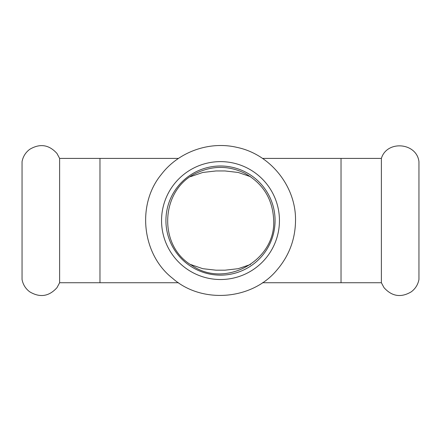 <?xml version="1.0" encoding="UTF-8"?>
<svg xmlns="http://www.w3.org/2000/svg" width="441" height="441" viewBox="0 0 441 441"><rect width="100%" height="100%" fill="white"/><g stroke="black" fill="none" stroke-linecap="round" stroke-linejoin="round"><path stroke-width="0.66" d="M220.5 165.998A54.574 54.574 0 0 0 165.926 220.572A54.574 54.574 0 0 0 220.5 275.145A54.574 54.574 0 0 0 275.074 220.572A54.574 54.574 0 0 0 220.5 165.998M220.5 279.522A58.951 58.951 0 0 0 279.451 220.572A58.951 58.951 0 0 0 220.5 161.621A58.951 58.951 0 0 0 161.549 220.572A58.951 58.951 0 0 0 220.5 279.522M59.623 220.572L59.623 282.736L56.977 287.67C49.012 296.512 39.922 297.89 29.696 291.799C25.578 288.684 23.031 284.594 22.05 279.522L22.05 161.621C23.031 156.555 25.578 152.465 29.696 149.35C39.922 143.259 49.012 144.631 56.977 153.479L59.623 158.413L59.623 220.572M381.377 220.572L381.377 282.736L262.505 282.736L341.031 282.736L341.031 158.413L262.505 158.413L381.377 158.413L381.377 220.572M381.377 158.413C386.895 139.968 416.646 142.515 418.95 161.621L418.95 279.522C417.969 284.594 415.422 288.684 411.304 291.799C401.078 297.89 391.988 296.512 384.023 287.67L381.377 282.736M190.451 176.681L202.783 172.459L215.974 170.959L225.026 170.959L238.212 172.453L250.538 176.681M250.538 264.468L238.212 268.69L225.026 270.184L215.974 270.184L202.783 268.69L190.451 264.462M59.623 158.413L178.495 158.413L99.969 158.413L99.969 282.736L178.495 282.736L59.623 282.736M273.69 220.572C275.586 260.879 225.015 288.679 192 265.482C156.952 245.488 160.574 187.894 197.855 172.448C213.565 165.48 229.16 165.722 244.645 173.181C263.205 183.539 272.885 199.338 273.69 220.572M295.525 220.572C295.305 239.391 289.059 255.929 276.777 270.19C251.883 300.183 201.708 304.108 172.679 278.381C141.963 254.683 136.418 204.663 161.219 174.592C178.407 151.919 209.172 140.839 236.867 147.355C270.35 154.218 296.132 186.405 295.525 220.572"/></g></svg>
